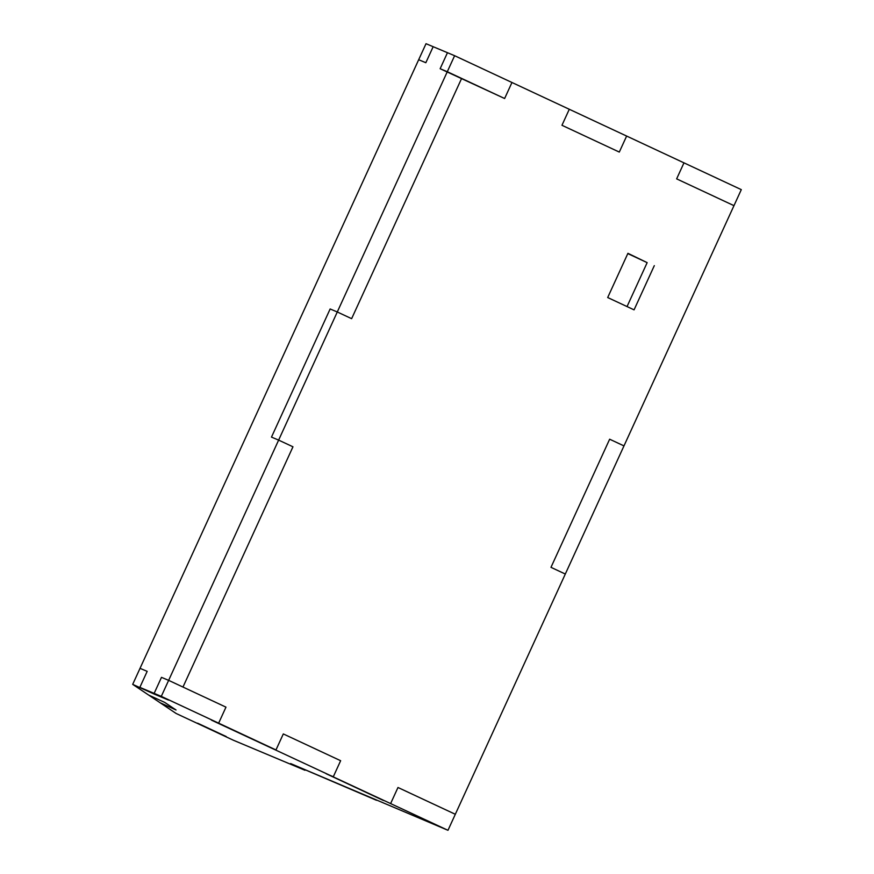 <?xml version="1.0" encoding="UTF-8"?>
<svg xmlns="http://www.w3.org/2000/svg" width="874" height="874" viewBox="0 0 874 874"><rect width="100%" height="100%" fill="white"/><g stroke="black" fill="none" stroke-linecap="round" stroke-linejoin="round"><path stroke-width="1.31" d="M271.475 437.109L330.143 308.97L337.288 311.974L447.291 71.723L440.135 68.718L447.466 52.702L433.165 46.704L425.835 62.72L418.679 59.716L140.026 668.348L147.182 671.352L139.851 687.368L154.152 693.377L161.482 677.35L168.638 680.354L278.631 440.103L271.475 437.109L330.143 308.97L337.288 311.974L278.631 440.103L271.475 437.109M292.965 446.8L278.631 440.103L292.965 446.8L182.972 687.051L168.638 680.354L225.973 707.142L218.642 723.159L225.973 707.142L182.972 687.051L292.965 446.8M168.485 700.063L154.152 693.377L161.482 677.35L168.638 680.354L161.297 696.37L154.152 693.377L168.485 700.063L154.185 694.065L168.485 700.063M154.185 694.065L139.851 687.368L147.182 671.352L140.026 668.348L132.695 684.364L154.185 694.065M454.622 55.707L447.466 52.702L440.135 68.718L504.626 98.511L461.625 78.42L351.632 318.671L337.288 311.974L351.632 318.671L461.625 78.42L447.291 71.723L454.622 55.707L511.956 82.495L504.626 98.511L511.956 82.495L626.636 136.06L619.295 152.076L626.636 136.06L741.305 189.636L733.974 205.652L676.64 178.864L733.974 205.652L447.98 830.3L290.627 763.57L304.96 770.267L233.445 740.256L176.111 713.468L132.695 684.364M197.59 723.169L226.257 736.564L197.59 723.169M676.64 178.864L683.971 162.848L676.64 178.864M561.96 125.288L619.295 152.076L561.96 125.288L569.291 109.272L561.96 125.288M425.835 62.72L433.165 46.704L426.02 43.7L418.679 59.716L425.835 62.72M176.045 710.005L160.095 702.729L176.045 710.005L164.673 702.379L148.711 695.103L164.673 702.379L176.045 710.005M161.297 696.37L275.976 749.947L283.307 733.931L275.976 749.947L211.486 720.154L447.98 830.3M397.976 787.496L455.321 814.284L397.976 787.496L390.645 803.512L397.976 787.496M383.5 800.518L326.155 773.73L333.311 776.735L340.642 760.708L283.307 733.931L340.642 760.708L333.311 776.735L326.155 773.73L383.5 800.518M609.648 439.207L623.981 445.904L609.648 439.207L550.981 567.335L565.314 574.032L550.981 567.335L609.648 439.207M290.627 763.57L376.476 800.289L290.627 763.57M627.04 306.566L647.153 262.637L627.805 253.602M654.309 265.641L634.065 309.855L607.692 297.531L627.925 253.318L647.153 262.637"/></g></svg>
